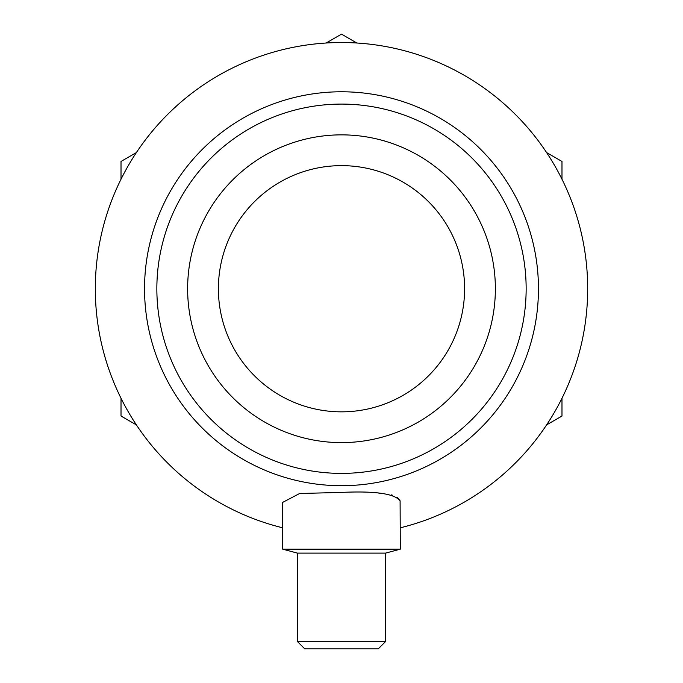 <?xml version="1.0" encoding="UTF-8"?>
<svg xmlns="http://www.w3.org/2000/svg" width="683" height="683" viewBox="0 0 683 683"><rect width="100%" height="100%" fill="white"/><g stroke="black" fill="none" stroke-linecap="round" stroke-linejoin="round"><path stroke-width="1.02" d="M282.702 527.814A246.204 246.204 0 0 1 341.5 42.534A246.204 246.204 0 0 1 400.298 527.814M341.5 485.698A196.96 196.96 0 0 1 144.54 288.738A196.96 196.96 0 0 1 341.5 91.778A196.96 196.96 0 0 1 538.46 288.738A196.96 196.96 0 0 1 341.5 485.698M282.711 502.372L299.598 493.51L341.5 492.409C375.351 490.846 394.885 493.689 400.101 500.929L400.298 549.175L282.702 549.175L282.702 502.372M297.404 641.499L304.755 648.85L378.245 648.85L385.596 641.499L297.404 641.499L297.404 553.11L282.702 549.175M385.596 641.499L385.596 553.11L297.404 553.11M341.5 411.84A123.102 123.102 0 0 1 218.398 288.738A123.102 123.102 0 0 1 341.5 165.636A123.102 123.102 0 0 1 464.602 288.738A123.102 123.102 0 0 1 341.5 411.84M341.5 442.61A153.871 153.871 0 0 1 187.629 288.738A153.871 153.871 0 0 1 341.5 134.858A153.871 153.871 0 0 1 495.371 288.738A153.871 153.871 0 0 1 341.5 442.61M341.5 473.387A184.649 184.649 0 0 1 156.851 288.738A184.649 184.649 0 0 1 341.5 104.089A184.649 184.649 0 0 1 526.149 288.738A184.649 184.649 0 0 1 341.5 473.387M399.999 500.596L397.549 497.514M392.477 495.192L391.18 494.842M382.787 493.45L378.595 493.083M136.378 152.582L121.019 161.444L121.019 179.177M121.019 398.3L121.019 416.032L136.378 424.894M546.622 424.894L561.981 416.032L561.981 398.3M561.981 179.177L561.981 161.444L546.622 152.582M356.85 43.012L341.5 34.15L326.15 43.012M385.596 553.11L400.298 549.175"/></g></svg>
